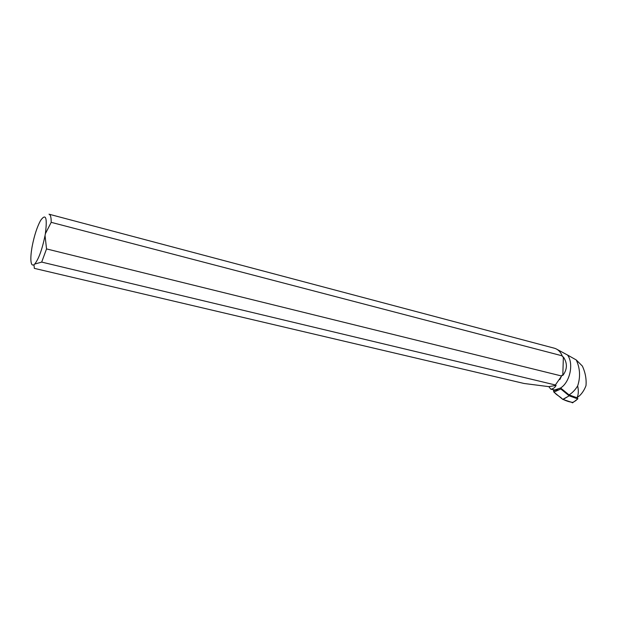 <?xml version="1.0" encoding="UTF-8"?>
<svg xmlns="http://www.w3.org/2000/svg" width="617" height="617" viewBox="0 0 617 617"><rect width="100%" height="100%" fill="white"/><g stroke="black" fill="none" stroke-linecap="round" stroke-linejoin="round"><path stroke-width="0.93" d="M572.761 402.685L562.758 399.361L553.912 392.134L553.48 390.584L553.912 389.751C553.102 393.793 559.781 395.937 562.28 398.975C566.02 400.934 569.56 402.068 572.915 402.377M561.108 388.394L560.814 388.965L569.144 395.798L577.805 398.921L577.504 397.024M577.805 398.921L572.584 402.801M569.144 395.798L563.02 399.515M560.814 388.965L553.912 392.134M557.097 349.399L567.54 355.03C573.949 363.482 570.054 382.077 560.614 387.985L554.776 389.959L550.842 389.196C553.264 388.826 555.015 387.561 556.094 385.401L548.806 386.643L550.842 389.196M49.144 214.23L554.236 348.181C557.768 349.122 560.437 351.675 562.234 355.839L562.503 356.742L563.375 356.965C567.571 363.243 567.378 369.406 562.804 375.452L561.925 375.236L559.85 379.563M555.539 385.016L41.686 262.094L46.537 248.921L561.609 376L555.231 385.193L556.094 385.401M560.614 387.985L569.036 394.895C572.383 392.875 575.252 389.875 577.666 385.88C580.582 376.964 580.103 368.318 576.247 359.95L567.54 355.03M562.234 355.839L51.196 222.336L45.365 233.743C47.432 217.493 45.828 213.081 40.552 220.524C37.128 226.855 34.359 235.339 32.246 245.982L31.93 247.725C31.081 252.769 30.734 256.919 30.889 260.181C31.151 264.315 32.177 265.819 33.974 264.708L34.328 268.364L524.064 383.481L548.806 386.643M569.036 394.895L576.417 397.556L577.335 397.117C578.522 394.124 578.63 390.376 577.666 385.88M576.247 359.95L582.379 366.074C585.371 372.622 586.566 379.154 585.988 385.671C584.361 389.975 582.07 393.461 579.108 396.137L577.335 397.117M51.196 222.336C51.226 217.3 50.494 214.585 49.005 214.192M41.686 262.094L34.675 264.099C38.709 259.017 42.164 249.499 45.041 235.555L46.537 248.921M561.925 375.236L561.609 376M45.365 233.743L45.041 235.555M34.675 264.099L33.974 264.708M563.375 356.965L562.804 375.452M572.229 402.793L576.124 400.425M562.758 399.361L566.9 397.117M553.48 390.584L558.038 389.844"/></g></svg>
